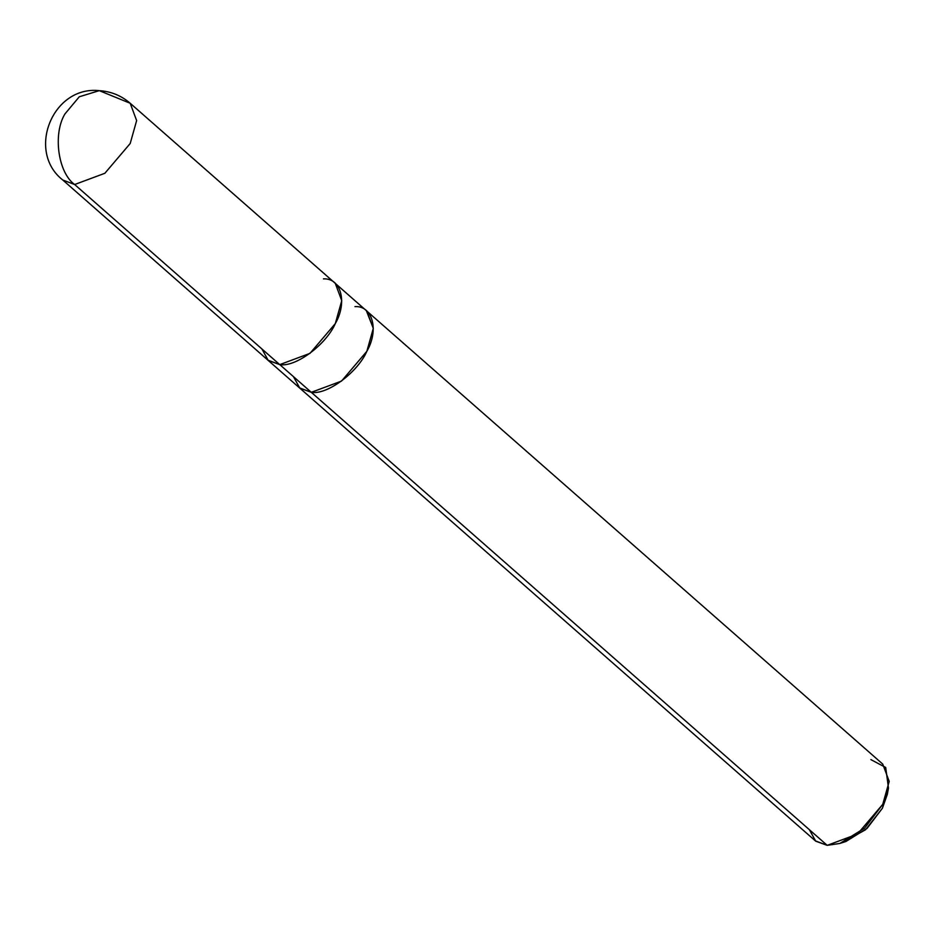 <?xml version="1.0" encoding="UTF-8"?>
<svg xmlns="http://www.w3.org/2000/svg" width="936" height="936" viewBox="0 0 936 936"><rect width="100%" height="100%" fill="white"/><g stroke="black" fill="none" stroke-linecap="round" stroke-linejoin="round"><path stroke-width="1.4" d="M261.904 348.952L268.258 360.454L279.747 364.619L74.646 184.521C58.055 172.727 52.72 133.918 64.935 113.946L79.279 96.782L99.274 90.652C111.045 91.424 121.352 95.624 130.198 103.276L136.644 120.568L130.198 143.5L104.879 173.265L74.646 184.521L62.794 180.028L74.646 184.521L104.879 173.265L130.198 143.5L136.644 120.568L130.198 103.276L99.274 90.652L79.279 96.782L64.935 113.946C52.72 133.918 58.055 172.727 74.646 184.521L279.747 364.619C295.448 367.45 325.997 344.881 335.299 323.599C347.607 302.468 341.09 277.875 323.435 278.881M130.198 103.276L335.287 283.374L341.745 300.667L335.299 323.599L309.98 353.363L279.747 364.619L267.883 360.138L299.45 387.832L311.302 392.324L299.45 387.832L815.338 840.856L827.202 845.348L311.302 392.324L299.438 387.843M843.067 842.283L865.589 829.717L882.426 808.201L887.737 791.411M293.471 376.658L299.824 388.147L311.302 392.313L279.747 364.607L827.202 845.348L839.861 843.453L864.677 828.067L882.753 804.317L888.486 788.077L885.702 767.497L870.889 759.611M809.359 829.682L815.712 841.172L827.202 845.348L857.434 834.093L882.753 804.317L889.2 781.396L882.742 764.104L366.842 311.08L373.288 328.384L366.842 351.304L341.535 381.069L311.302 392.313C327.003 395.144 357.54 372.586 366.842 351.304C379.15 330.174 372.633 305.592 354.978 306.599C372.633 305.592 379.162 330.174 366.853 351.304C357.552 372.598 327.003 395.156 311.302 392.324L341.535 381.069L366.853 351.304L373.3 328.372L366.35 310.658M888.486 788.077L887.305 794.395L882.426 808.201L867.064 828.383L845.968 841.464L839.861 843.453M99.274 90.652C52.638 85.48 26.126 151.421 62.794 180.028L267.883 360.138M335.287 283.386L366.83 311.091"/></g></svg>
